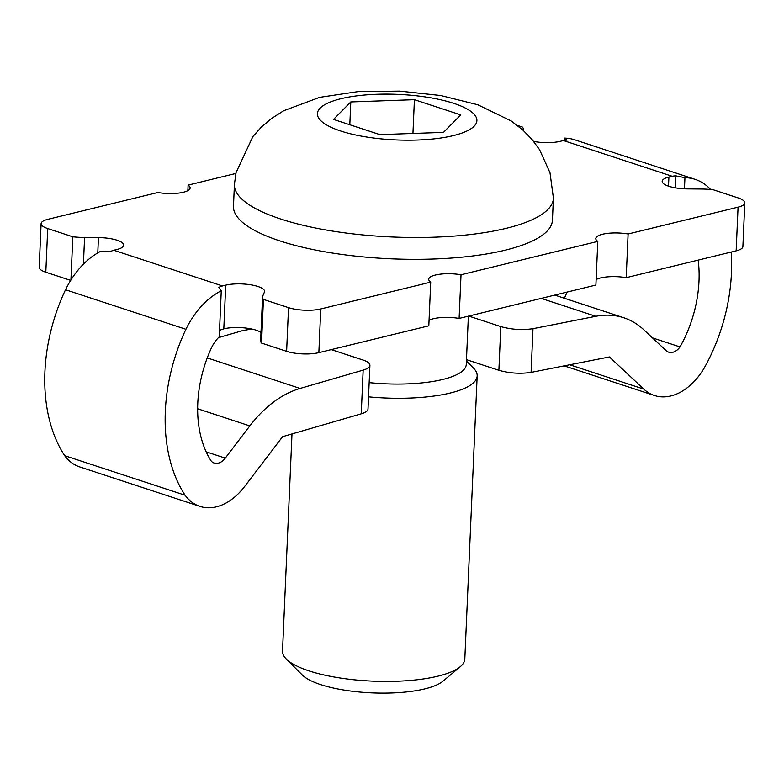 <?xml version="1.0" encoding="UTF-8"?>
<svg xmlns="http://www.w3.org/2000/svg" width="784" height="784" viewBox="0 0 784 784"><rect width="100%" height="100%" fill="white"/><g stroke="black" fill="none" stroke-linecap="round" stroke-linejoin="round"><path stroke-width="1.18" d="M460.757 114.905L443.489 132.378L379.887 134.632L333.543 119.413L350.801 101.94L414.413 99.686L460.757 114.905M553.396 197.989A159.632 45.609 -177.5 0 1 553.386 198.372A159.632 45.609 -177.5 0 1 453.75 236.121A159.632 45.609 -177.5 0 1 280.711 219.02A159.632 45.609 -177.5 0 1 234.426 184.446A159.632 45.609 -177.5 0 1 234.445 184.054L236.072 172.578L252.889 136.553L261.474 126.998L271.382 118.6L283.7 110.73L319.647 97.353L357.955 91.62L399.654 91.111L440.657 95.511L477.77 104.752L511.286 121.02L522.84 130.026L531.915 139.336L539.549 149.646L549.996 172.735L553.396 197.98M553.386 198.372L552.436 220.206A159.632 45.609 -177.5 0 1 452.789 257.956A159.632 45.609 -177.5 0 1 279.751 240.864A159.632 45.609 -177.5 0 1 233.475 206.28L234.426 184.446M468.371 316.168L466.255 364.501A79.831 22.805 -177.5 0 1 369.156 382.612M466.411 361.032L473.369 367.98A91.238 26.068 -177.5 0 1 477.172 375.918A91.238 26.068 -177.5 0 1 368.539 396.841M477.172 375.918L464.814 659.07A91.238 26.068 -177.5 0 1 460.326 666.655A91.238 26.068 -177.5 0 1 308.965 670.879A91.238 26.068 -177.5 0 1 286.317 659.06A91.238 26.068 -177.5 0 1 282.514 651.112L291.991 433.934M460.326 666.655L442.98 681.188A73.745 21.07 -177.5 0 1 372.008 692.889A73.745 21.07 -177.5 0 1 302.33 675.044L286.317 659.06M349.811 124.754L350.801 101.94M412.943 133.466L414.413 99.686M368.01 409.003C367.823 410.914 365.569 412.521 361.248 413.815L282.603 436.668L244.618 486.501A60.672 40.758 -71.8 0 1 199.969 506.395L79.566 466.852A60.672 40.758 -71.8 0 1 64.69 455.68A148.264 99.588 -71.8 0 1 65.513 289.747A75.636 50.803 -71.8 0 1 100.862 251.233L110.142 251.586A75.636 50.803 -71.8 0 1 113.768 250.243L222.48 285.944A75.636 50.803 108.2 0 0 218.854 287.287L221.264 290.776L219.255 336.816A29.88 20.07 -71.8 0 0 210.484 350.007A102.508 68.855 -71.8 0 0 211.347 461.257A15.053 10.114 -71.8 0 0 214.208 463.05A15.053 10.114 -71.8 0 0 225.282 458.121L249.831 425.908A114.043 76.607 -71.8 0 1 300.105 388.433L363.159 370.117C367.48 368.813 369.734 367.216 369.911 365.305C369.891 363.345 367.696 361.62 363.315 360.13L331.269 349.615M65.513 289.747L185.916 329.29A75.636 50.803 -71.8 0 1 221.264 290.776M219.54 330.456A29.88 20.07 108.2 0 1 220.559 329.956L223.812 328.839L225.714 285.16A22.805 6.517 -177.5 0 1 250.664 284.788A22.805 6.517 -177.5 0 1 264.561 291.423A22.805 6.517 -177.5 0 1 264.404 292.099L262.777 295.999A34.212 9.771 -177.5 0 0 262.542 297.018A34.212 9.771 -177.5 0 0 263.434 299.4L288.532 307.642A22.805 6.517 -177.5 0 0 320.754 308.965L430.72 282.142A22.805 6.517 -177.5 0 1 428.701 279.3A22.805 6.517 -177.5 0 1 461.021 274.753L597.8 241.384A22.805 6.517 -177.5 0 1 595.791 238.532A22.805 6.517 -177.5 0 1 628.111 233.985L738.067 207.162A22.805 6.517 -177.5 0 0 744.8 202.88A22.805 6.517 -177.5 0 0 738.185 197.94L713.087 189.699A34.212 9.771 -177.5 0 0 701.317 189.013L687.46 188.895A22.805 6.517 -177.5 0 1 662.176 181.32A22.805 6.517 -177.5 0 1 668.909 177.037L672.143 176.253L563.422 140.542L560.188 141.336A22.805 6.517 -177.5 0 1 533.649 141.434M199.969 506.395A60.672 40.758 -71.8 0 1 185.093 495.223A148.264 99.588 -71.8 0 1 185.916 329.29M218.432 337.639L242.756 330.574L251.742 329.015M70.687 280.398L45.815 272.224A22.805 6.517 -177.5 0 1 39.2 267.285L41.111 223.607A22.805 6.517 -177.5 0 1 47.844 219.334L157.8 192.511A22.805 6.517 -177.5 0 0 190.12 187.964A22.805 6.517 -177.5 0 0 188.101 185.112L235.896 173.45M744.8 202.88L742.889 246.558A22.805 6.517 -177.5 0 1 736.156 250.841L626.2 277.663L628.111 233.985M596.134 279.545A22.805 6.517 -177.5 0 1 626.2 277.663M597.8 241.384L595.899 285.053L459.11 318.422L461.021 274.753M429.054 320.313A22.805 6.517 -177.5 0 1 459.11 318.422M430.72 282.142L428.809 325.821L318.853 352.643A22.805 6.517 -177.5 0 1 286.621 351.32L261.523 343.078L263.434 299.4M262.542 297.018L260.631 340.687A34.212 9.771 2.5 0 0 261.523 343.078M260.994 332.504A22.805 6.517 2.5 0 0 223.812 328.839M222.48 285.944L225.714 285.16M517.313 125.401L522.477 127.096A34.212 9.771 -177.5 0 1 523.369 129.478A34.212 9.771 -177.5 0 1 523.193 130.34M83.418 264.149L84.584 237.483A34.212 9.771 -177.5 0 1 72.814 236.797L47.716 228.556A22.805 6.517 -177.5 0 1 41.111 223.607M84.584 237.483L98.451 237.601A22.805 6.517 -177.5 0 1 123.735 245.176A22.805 6.517 -177.5 0 1 117.002 249.449L113.768 250.243M684.452 188.817L684.942 177.664L675.73 175.832A75.636 50.803 108.2 0 0 672.143 176.253M684.942 177.664A75.636 50.803 -71.8 0 1 695.192 179.379A75.636 50.803 -71.8 0 1 710.578 189.454M563.422 140.542A75.636 50.803 -71.8 0 1 567.008 140.12L564.529 138.111A75.636 50.803 -71.8 0 1 574.79 139.836L695.192 179.379M698.181 260.102A102.508 68.855 -71.8 0 1 680.022 346.92A15.053 10.114 -71.8 0 1 668.713 352.173A15.053 10.114 -71.8 0 1 666.067 350.585L643.831 329.79A114.043 76.607 -71.8 0 0 623.78 317.755A114.043 76.607 -71.8 0 0 595.781 316.305L532.993 328.682C522.232 330.289 511.501 329.594 500.8 326.595L468.754 316.07M731.178 252.046A148.264 99.588 -71.8 0 1 703.846 368.676A60.672 40.758 -71.8 0 1 654.483 395.508A60.672 40.758 -71.8 0 1 643.811 389.109L609.413 356.936L531.082 372.39L532.993 328.682M564.431 140.395L564.529 138.111M567.087 292.079A102.508 68.855 -71.8 0 1 564.343 298.234M64.69 455.68L185.093 495.223M466.47 359.65L498.889 370.293C509.6 373.302 520.331 373.997 531.082 372.39M652.484 337.875L680.022 346.92M187.866 190.62L188.101 185.112M70.932 279.996L72.814 236.797M675.2 187.817L675.73 175.832M340.54 130.967A79.831 22.805 -177.5 0 1 376.79 94.276A79.831 22.805 -177.5 0 1 474.114 126.234A79.831 22.805 -177.5 0 1 340.54 130.967M361.248 413.815L363.159 370.117M569.694 364.766L643.811 389.109M541.244 298.39L595.781 316.305M206.172 451.839L225.282 458.121M197.656 408.768L249.831 425.908M207.241 357.925L300.105 388.433M736.156 250.841L738.067 207.162M318.853 352.643L320.754 308.965M286.621 351.32L288.532 307.642M45.815 272.224L47.716 228.556M498.889 370.293L500.8 326.595M668.507 186.161L668.909 177.037M97.784 252.899L98.451 237.601M564.186 365.854L654.483 395.508M554.758 295.088L623.78 317.755M368 409.16L369.911 365.462M523.32 130.467L523.369 129.478"/></g></svg>
